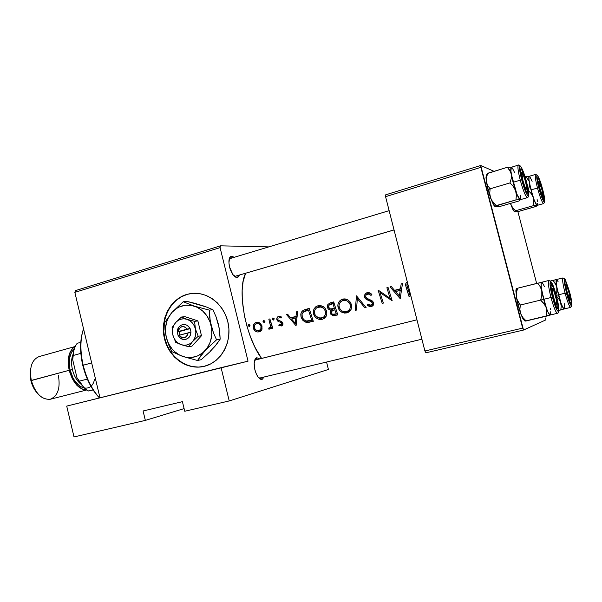 <?xml version="1.0" encoding="UTF-8"?>
<svg xmlns="http://www.w3.org/2000/svg" width="602" height="602" viewBox="0 0 602 602"><rect width="100%" height="100%" fill="white"/><g stroke="black" fill="none" stroke-linecap="round" stroke-linejoin="round"><path stroke-width="0.9" d="M190.563 293.58L186.891 294.386L190.563 293.58C207.171 290.856 224.704 304.612 228.248 323.688C232.003 342.719 220.836 362.329 204.424 366.287L198.066 367.152L191.654 366.61L185.431 364.677L179.629 361.448L174.467 357.046L170.118 351.651L166.754 345.465L164.489 338.708L163.405 331.642L163.541 324.516L164.895 317.6L167.416 311.151L171.028 305.395L175.588 300.564L180.939 296.846L186.891 294.386L193.212 293.294L199.668 293.625L206.004 295.371L211.979 298.487L217.337 302.851L221.882 308.299L225.411 314.628L227.789 321.573L228.91 328.865L228.73 336.209L227.263 343.306L224.576 349.882L220.768 355.662L216.005 360.44L210.489 364.022L204.048 366.377C187.049 370.508 168.778 357.37 164.444 338.497C159.869 319.685 170.118 299.156 186.891 294.386L187.245 294.363C170.547 299.111 160.305 319.474 164.752 338.219C168.974 357.031 187.034 370.26 203.995 366.392L203.988 366.392M262.148 379.38L260.072 377.966L258.74 377.838L260.064 377.966L262.148 379.38L260.207 379.057L258.145 377.123L256.271 373.85L254.887 369.763L254.172 363.488L254.706 360.162L256.806 357.723L259.748 358.912L256.806 357.723L255.624 359.936L256.806 357.723C255.376 358.145 254.518 359.793 254.225 362.675L254.225 362.675C253.999 367.498 255.097 372.006 257.505 376.197L257.505 376.197C259.123 378.666 260.666 379.727 262.148 379.38L264.143 376.995L262.148 379.38M237.06 277.635L235.013 276.318L234.487 276.468L237.06 277.635L235.028 276.905L232.891 274.632L229.58 267.025L228.933 262.878L229.535 258.01L230.882 256.399L231.778 256.196L234.186 257.31L231.778 256.196L230.656 258.378L231.778 256.196C230.062 256.309 229.106 257.995 228.91 261.245L228.91 261.245C228.926 266.107 230.257 270.576 232.906 274.655L237.06 277.635L239.461 275.069L238.678 276.732L237.06 277.635M394.062 229.964L235.013 276.318M245.616 273.27C236.812 289.961 245.39 336.759 261.584 358.453L255.015 347.324L250.741 337.572L247.166 326.976L244.465 316.012L242.282 299.931L242.162 290.149L243.103 281.601L245.616 273.27M401.316 291.217L400.225 298.697L390.058 286.876L391.33 286.537L394.491 290.337L400.435 288.764L401.203 283.903L402.497 283.565L401.316 291.217L402.497 283.565L401.203 283.903L400.435 288.764L394.491 290.337L391.33 286.537L390.058 286.876L400.225 298.697L401.316 291.217M366.829 292.722L369.763 292.828L371.878 294.491L370.99 295.454L369.432 294.243L367.325 294.047L366.001 295.033L365.61 296.41L366.701 298.201L371.84 300.631L373.308 302.129L373.601 304.537L371.735 306.456L369.763 306.576L367.265 305.214L368.025 304.138L369.861 305.169L371.321 305.101L372.48 303.37L371.442 301.798L366.279 299.397L364.82 297.839L364.646 294.882L366.829 292.722M351.154 303.927L351.643 307.02L351.026 309.624L349.438 311.685L347.098 312.882L344.336 313.063L341.658 312.137L339.475 310.293L337.97 307.103L337.812 305.033L338.572 302.415L340.265 300.33L342.658 299.149L345.33 298.968L347.896 299.909L349.988 301.76L351.154 303.927M326.299 310.474L326.803 313.529L326.216 316.095L324.681 318.127L322.394 319.301L319.692 319.474L317.058 318.556L314.906 316.735L313.499 313.913L313.243 311.535L313.981 308.954L315.629 306.9L317.961 305.741L320.58 305.568L323.093 306.501L325.148 308.329L326.299 310.474M264.835 321.001L264.602 322.341L263.164 322.1L263.473 320.467L264.835 321.001M249.92 324.975L249.521 326.404L248.159 325.878L248.566 324.448L249.92 324.975M269.192 329.166L270.306 328.842L271.254 327.074L272.33 326.894L271.254 327.074L271.72 328.429L272.766 328.158L269.884 318.917L268.838 319.195L269.884 318.917L272.766 328.158L271.72 328.429L271.254 327.074L270.306 328.842L268.68 329.061L268.921 327.932L270.275 327.3L270.554 325.9L268.838 319.195L270.546 326.269L270.08 327.586L268.921 327.932L268.68 329.061L270.411 328.752L268.68 329.061M281.691 325.983L278.824 325.313L279.275 324.335L281.3 324.839L281.789 323.379L281.3 324.839L279.275 324.335L278.824 325.313L281.691 325.983M282.805 324.929L282.993 324.011L282.805 324.929M282.985 323.778L282.827 323.056L282.985 323.778M282.759 322.868L282.488 322.333L282.759 322.868M281.766 321.566L281.074 321.197L281.766 321.566M280.585 321.009L281.074 321.197L280.585 321.009M279.742 320.761L279.275 320.618L279.742 320.761M279.072 320.542L278.5 320.241L279.072 320.542M277.913 319.278L277.891 318.812L277.913 319.278M278.101 318.232L277.891 318.812L278.101 318.232M279.283 317.487L281.405 317.164M280.547 317.773L281.014 318.059L280.547 317.773M281.473 317.006L281.014 318.059L281.473 317.006L280.111 316.366L281.473 317.006M279.749 316.313L278.658 316.396L279.749 316.313M278.41 316.479L277.74 316.848L278.41 316.479M277.545 317.013L277.086 317.645L277.545 317.013M276.958 317.939L276.785 318.669L276.958 317.939M276.792 319.218L276.905 319.76L276.792 319.218M276.973 319.948L277.229 320.49L276.973 319.948M277.951 321.257L278.673 321.641L277.951 321.257M279.177 321.829L278.673 321.641L279.177 321.829M280.08 322.1L281.217 322.619L280.08 322.1M281.766 323.327L281.217 322.619L281.789 323.379L282.872 323.199L281.789 323.379M406.606 282.368L405.628 283.971L406.117 287.327L407.351 287.184L406.117 287.327L408.999 296.417L410.188 296.109L406.877 284.874L407.652 283.407L406.975 284.31L406.982 285.739L410.188 296.109L408.999 296.417L405.703 285.679L405.906 283.203L407.306 281.947M296.831 318.729L296.064 325.787L286.462 314.492L287.621 314.184L290.57 317.826L295.973 316.396L296.598 311.791L297.764 311.482L296.831 318.729L297.764 311.482L296.598 311.791L295.973 316.396L290.57 317.826L287.621 314.184L286.462 314.492L296.064 325.787L296.831 318.729M274.106 318.533L273.857 319.88L272.413 319.639L272.729 317.999L274.106 318.533M262.058 329.113L260.854 331.04L259.665 331.74L257.332 331.965L255.94 331.469L254.134 329.941L253.291 328.263L253.54 324.568L254.661 323.154L256.241 322.379L258.017 322.258L259.733 322.928L261.84 325.501L262.058 329.113M304.838 309.609L309.187 308.435L313.311 321.302L306.869 322.476L304.936 321.935L302.558 320.023L300.985 316.69L300.955 313.416L302.136 311.144L304.838 309.609M330.332 302.798L333.681 301.911L337.805 314.929L333.041 315.779L330.664 314.086L330.137 312.129L330.859 310.248L328.308 309.074L327.307 306.757L327.857 304.484L330.332 302.798L327.857 304.484L327.315 305.959L327.947 308.608L330.859 310.248L330.144 312.325L330.664 314.086L333.26 315.809L337.805 314.929L333.681 301.911L330.332 302.798M356.467 295.83L366.121 307.569L364.902 307.885L357.34 298.615L356.467 310.075L355.255 310.391L356.467 295.83L355.255 310.391L356.467 310.075L357.34 298.615L364.902 307.885L366.121 307.569L356.467 295.83M390.051 298.238L386.883 287.726L388.049 287.41L392.188 300.789L380.043 292.61L383.376 303.084L382.217 303.385L378.086 290.074L390.051 298.238L378.086 290.074L382.217 303.385L383.376 303.084L380.043 292.61L392.188 300.789L388.049 287.41L386.883 287.726L388.102 287.598L386.883 287.726L390.051 298.238L391.262 298.065L390.051 298.238M184.099 408.607L145.345 420.392L74.008 436.939L145.345 420.392L143.088 410.978L182.414 401.662L184.739 411.256L229.227 400.94L184.739 411.256L182.414 401.662L143.088 410.978L145.345 420.392L184.099 408.607M248.032 361.17L220.091 247.64L74.844 292.361L99.992 397.809L74.844 292.361L220.091 247.64L248.032 361.17L221.084 367.649L229.227 400.94L328.414 369.462L229.227 400.94L221.084 367.649L66.709 406.102L74.008 436.939L66.709 406.102L248.032 361.17M545.66 317.969L545.886 319.865L523.522 330.054L425.923 352.802L424.907 350.996L522.649 328.128L480.863 167.341L385.573 196.681L424.907 350.996L425.923 352.802L523.522 330.054L545.886 319.865L545.66 317.969M536.645 283.437L517.878 211.565L536.645 283.437M480.742 165.475L385.664 194.837L385.573 196.681L424.907 350.996L522.649 328.128L523.522 330.054L480.742 165.475L480.863 167.341L385.573 196.681L385.664 194.837L480.742 165.475L494.054 171.337L480.742 165.475M268.831 246.88L220.482 245.834L75.461 290.608L74.844 292.361L75.461 290.608L220.482 245.834L220.091 247.64L220.482 245.834L268.831 246.88M328.414 369.462L326.562 362.043L328.414 369.462M254.563 360.643L255.624 359.936L254.563 360.643M229.144 259.266L230.611 258.461L229.144 259.266M187.245 294.363L181.3 296.816L175.95 300.533L171.389 305.364L167.785 311.106L165.257 317.563L163.91 324.47L163.774 331.589L164.858 338.655L167.123 345.397L170.479 351.583L174.821 356.978L179.983 361.373L185.785 364.601L192 366.528L198.412 367.077M254.721 360.131L416.96 319.812L255.602 359.943M292.775 318.661L291.978 317.608L292.775 318.661M287.718 314.312L286.462 314.492L287.718 314.312M293.212 317.412L297.102 316.381L293.212 317.412M297.125 316.216L295.973 316.396L297.125 316.216M297.742 311.625L296.598 311.791L297.742 311.625M295.258 323.297L291.534 318.985L296.952 317.683L295.793 317.864L295.258 323.297L296.417 323.093L295.258 323.297L295.793 317.864L291.534 318.985L295.258 323.297M282.398 325.547L281.247 324.907L278.824 325.313L281.254 324.892L282.398 325.547M282.917 324.606L281.074 324.922M282.534 322.401L281.217 322.619L282.534 322.401M281.849 321.634L279.689 321.987L281.849 321.634M279.764 320.768L277.733 321.092L279.764 320.768M278.004 319.594L276.905 319.76L278.004 319.594M279.862 317.397L280.532 316.486L279.862 317.397M279.343 316.298L278.658 316.396L279.343 316.298M273.511 320.053L274.181 318.736L272.909 317.931L272.232 319.256L273.511 320.053M274.226 318.947L272.232 319.256L274.226 318.947M271.088 327.684L269.508 327.955L271.088 327.684M271.811 325.313L270.539 325.531L271.811 325.313M270.817 322.138L269.734 322.311L270.817 322.138M249.341 326.472L249.996 325.17L248.746 324.373L248.084 325.674L249.341 326.472M250.033 325.366L248.084 325.674L250.033 325.366M259.221 331.875L260.854 331.04L261.908 329.52L262.005 325.96L260.034 323.139L258.604 322.386L256.241 322.379L253.788 324.124L253.216 325.449L253.291 328.263L255.504 331.213L257.332 331.965L259.221 331.875M260.041 331.574L258.19 330.859L260.041 331.574M257.626 330.844L255.504 331.213L257.626 330.844M254.353 328.09L253.291 328.263L254.353 328.09M256.934 323.432L258.25 322.296L256.934 323.432M257.28 322.213L256.241 322.379L257.28 322.213M260.794 330.415L257.453 330.814L255.007 329.309L254.322 327.985L254.134 326.615L255.128 324.312L257.837 323.417M257.092 323.409L259.793 322.988L258.446 323.552M260.026 324.591L260.719 325.614M260.967 326.231L259.229 323.914L256.896 323.44L254.872 324.598L254.157 327.27L255.511 329.851L258.499 330.822L260.485 329.64L261.065 328.391L260.967 326.231L262.028 326.051L260.967 326.231L260.832 329.046L258.83 330.754L261.524 330.257M264.248 322.514L264.918 321.197L263.653 320.399L262.984 321.716L264.248 322.514M264.955 321.408L262.984 321.716L264.955 321.408M309.187 308.435L303.115 310.361L301.399 312.197L300.767 314.711L301.166 317.337L302.558 320.023L306.373 322.401L313.311 321.302L309.187 308.435M310.09 322.123L306.869 322.476L308.758 322.145L305.936 320.926L307.833 321.957L310.022 322.13M302.279 317.164L301.166 317.337L302.279 317.164M305.846 309.97L304.401 311.309L308.164 309.052L306.508 309.631M308.472 310.053L311.746 320.279L312.867 320.083L310.895 320.497L312.889 320.151L306.252 321.001L304.033 319.888L302.941 318.593L302.242 317.058L302.069 314.041L303.732 311.67L309.601 309.895L303.438 311.889L302.069 314.041L302.046 316.313L303.438 319.278L305.462 320.761L307.554 321.107L311.746 320.279L308.472 310.053M309.932 320.731L310.986 320.58M322.394 319.301L324.681 318.127L326.216 316.095L326.803 313.529L326.419 310.805L325.148 308.329L323.093 306.501L319.527 305.507L316.735 306.192L313.981 308.954L313.243 311.535L314.139 315.546L315.899 317.743L318.338 319.143L322.394 319.301M322.664 319.226L318.466 317.826L322.664 319.226M314.726 314.071L313.597 314.244L314.726 314.071M317.367 307.434L320.159 305.523L316.449 307.998L318.375 307.065L320.505 306.915L322.559 307.637L324.267 309.089L325.313 311.099L326.457 310.925L325.313 311.099L325.449 314.402L323.756 317.043L320.791 318.165L317.532 317.42L315.132 315.019L314.41 311.731L315.034 309.631L316.449 307.998L315.034 309.631L314.41 311.731L314.688 313.966L315.772 315.975L319.128 318.014L323.741 317.675L321.859 317.999L324.139 316.69L325.389 314.613L325.569 312.205L324.598 309.548L323.477 308.277L321.039 307.012L317.367 307.434M319.7 305.5L317.961 305.741L319.7 305.5M321.566 318.067L323.741 317.675L326.096 316.351L324.245 317.517M320.994 306.696L319.331 306.892M323.996 317.608L323.139 317.796M335.382 315.531L333.094 314.447L335.058 315.508M331.491 313.198L330.347 313.379L331.491 313.198M331.536 309.451L333.117 309.902L332.755 310.376L333.117 309.902L330.859 310.248L333.117 309.902L331.085 309.127M328.609 307.389L327.458 307.554L328.609 307.389M331.958 302.806L330.325 304.296L333.771 302.227L332.191 302.701M332.454 310.527L334.817 309.737L336.225 313.898L337.368 313.702L334.712 314.289L337.391 313.77L332.718 314.364L331.71 313.612L331.326 312.303M335.796 314.131L336.571 313.981M334.817 309.737L331.559 311.407L331.446 313.07L332.424 314.244L336.225 313.898L334.817 309.737M334.396 308.405L330.445 308.969L328.564 307.261L329.189 304.966L334.095 303.393L332.944 303.543L334.396 308.405L335.54 308.232L334.396 308.405L332.944 303.543L329.941 304.462L328.805 305.44L328.564 307.261L329.633 308.638L331.296 309.052L334.396 308.405M333.689 308.706L335.577 308.352M334.373 314.372L336.119 314.078M347.098 312.882L349.438 311.685L351.026 309.624L351.643 307.02L351.275 304.258L349.988 301.76L347.896 299.909L344.254 298.916L341.402 299.615L338.572 302.415L337.812 305.033L338.7 309.097L340.476 311.317L342.959 312.731L347.098 312.882M347.249 312.837L342.704 311.249L347.249 312.837M339.31 307.607L338.158 307.78L339.31 307.607M341.763 301.015L344.878 298.923L341.763 301.015M344.585 298.908L342.658 299.149L344.585 298.908M346.564 311.565L344.336 311.693L342.147 310.986L340.363 309.526L339.272 307.487L339.001 305.229L339.648 303.099L341.101 301.444L343.072 300.488L345.247 300.33L347.354 301.06L349.092 302.528L350.146 304.559L351.312 304.394L350.146 304.559L350.439 306.817L349.86 308.931L348.505 310.587L346.564 311.565L348.34 311.272L346.564 311.565L348.505 310.587L349.86 308.931L350.439 306.817L349.95 304.018L347.354 301.06L345.247 300.33L342.546 300.654L340.679 301.805L339.453 303.498L339.001 305.229L339.362 307.765L340.363 309.526L342.147 310.986L344.336 311.693L346.564 311.565M346.255 311.633L348.34 311.272L351.019 309.639L348.851 311.114M345.548 300.172L344.141 300.308M348.603 311.196L348.069 311.332M358.672 298.442L357.34 298.615L358.672 298.442M370.99 295.454L371.878 294.491L369.763 292.828L367.175 292.61L368.311 292.482L365.873 293.234L364.428 295.695L365.248 298.472L370.99 301.527L372.397 303.017L372.247 304.386L370.975 305.199L368.025 304.138L367.265 305.214L368.198 305.884L370.328 306.659L372.028 306.343L373.368 305.109L373.707 303.92L372.608 301.211L366.535 298.073L365.692 296.891L366.001 295.033L368.462 293.919M369.35 294.197L370.621 295.093M371.08 293.708L368.07 293.904M370.809 293.656L369.041 294.069M371.359 306.328L369.018 304.943L367.265 305.214L369.094 304.845L370.975 306.215M372.277 304.988L373.406 304.635M373.579 302.836L372.397 303.017L373.579 302.836M372.676 301.286L370.99 301.527L372.676 301.286M372.337 300.977L370.877 300.375L368.853 300.661L370.877 300.375L368.83 299.375M365.738 297.027L364.549 297.177L365.738 297.027M367.235 294.077L368.921 292.557L367.235 294.077M369.613 299.804L371.908 300.797M370.975 305.199L372.555 304.951M391.691 299.352L390.164 298.223L391.691 299.352M381.706 292.414L380.043 292.61L381.706 292.414M381.036 292.489L380.863 291.812L381.036 292.489M400.571 297.102L399.72 296.033L400.571 297.102M396.048 291.413L395.13 290.262L396.048 291.413M391.481 286.733L390.058 286.876L391.481 286.733M396.53 290.096L401.677 288.742L396.53 290.096M401.692 288.621L400.435 288.764L401.692 288.621M402.46 283.783L401.203 283.903L402.46 283.783M399.442 296.071L395.514 291.556L401.466 290.164L400.202 290.315L399.442 296.071L400.714 295.891L399.442 296.071L400.202 290.315L395.514 291.556L399.442 296.071M83.52 328.73C80.164 339.167 80.051 351.327 83.181 365.218L91.677 362.938L83.181 365.218C86.515 378.59 91.956 389.494 99.496 397.937C91.956 389.494 86.515 378.59 83.181 365.218L82.79 365.414C86.176 378.914 91.73 389.765 99.45 397.945M99.052 397.531L93.889 391.104L89.329 383.384L85.574 374.692L82.79 365.414L81.104 355.94L80.593 346.684L81.255 338.053L82.564 331.98C79.87 341.77 79.946 352.915 82.79 365.414L83.181 365.218M542.093 196.952L542.688 195.966C541.446 195.77 537.383 180.314 538.858 181.383L537.654 180.735L538.858 181.383L539.354 186.755L542.447 195.74L542.853 195.906L542.944 194.98L542.169 190.556L539.241 181.834C541.16 186.131 542.402 190.623 542.951 195.319L542.093 196.952M558.167 281.826L556.925 279.779L556.195 279.915L556.286 284.152L556.489 279.561L550.409 281.014L553.02 280.359L555.398 283.557L556.79 287.289L556.286 284.152L558.483 294.807L566.392 292.865C562.878 275.031 563.939 274.708 569.575 291.88L565.323 279.659L564.428 278.749L564.179 279.072L564.315 282.993L567.904 298.11L570.109 304.063L571.584 306.004L571.622 301.572L569.575 291.88C574.195 309.059 571.02 310.7 566.392 292.865L558.483 294.807L561.297 306.042L560.771 309.955L558.859 310.414L564.194 308.939C563.472 309.052 562.306 306.794 560.688 302.166L561.297 306.042L560.771 309.955L564.187 308.939L562.78 307.344L559.852 300.308L556.429 296.064L558.724 298.584L560.688 302.166L558.483 294.807L556.248 295.364L558.483 294.807C560.929 303.664 562.817 308.375 564.149 308.954L570.681 307.396C569.402 306.809 567.535 302.076 565.09 293.189C567.551 302.106 569.417 306.839 570.688 307.396L571.757 305.793M569.281 291.97L568.852 292.083L569.281 291.97L569.816 294.115L571.117 301.278L570.907 303.423L569.71 301.835L566.7 292.768L564.819 282.323C565.323 280.08 566.813 283.294 569.281 291.97C571.418 300.842 571.704 304.409 570.139 302.678L566.7 292.768L564.857 283.354L564.902 281.593L565.827 282.052L569.281 291.97M564.149 308.946L562.546 306.869L560.966 302.972L556.79 287.289L556.842 291.353L556.06 294.687L556.842 291.353L556.79 287.289C555.924 282.451 555.827 279.87 556.489 279.561L556.489 279.561C555.578 280.713 556.248 285.784 558.483 294.807L556.24 285.348L553.02 280.359L562.975 277.936C562.133 279.057 562.832 284.136 565.09 293.189C562.84 284.152 562.133 279.065 562.975 277.936L564.706 278.854M564.194 308.939L564.571 307.532L564.157 303.084M520.572 172.097L522.604 173.534C524.748 178.2 526.11 183.091 526.682 188.215L525.606 190.337L526.321 189.133L524.778 186.357L522.882 180.404L521.851 172.917L523.161 174.625L525.493 181.608L526.607 187.147L526.321 189.133C524.763 188.847 520.248 171.608 522.069 172.894L520.572 172.097M394.047 229.911L234.487 276.468L394.047 229.911M545.194 305.455L546.142 307.532L543.659 299.322L540.634 300.082L543.922 303.536L546.142 307.532L546.857 311.836L546.315 316.185L526.148 320.956L522.882 317.578L520.655 313.657L519.88 309.39L520.339 305.033L540.634 300.082L545.194 305.455M556.037 296.056L555.503 296.192L556.037 296.056L557.836 304.838L557.678 308.871L555.608 305.688L552.832 297.049C551.537 291.978 550.868 288.185 550.838 285.657C551.44 282.624 553.17 286.093 556.037 296.056C558.453 306.275 558.641 310.188 556.609 307.81C555.42 305.605 554.164 302.016 552.832 297.049L551.011 288.117L551.229 284.234L553.313 287.568L556.037 296.056M544.554 286.702L542.221 282.496L537.691 283.173L540.287 286.755L541.8 290.932L541.823 295.469L540.634 300.082L543.659 299.322C541.183 289.261 540.521 283.572 541.665 282.27L541.115 283.685L541.281 287.417L543.659 299.322L541.281 287.41L541.221 282.932L541.68 282.263L517.63 288.215L516.411 292.745L516.381 297.23L516.064 289.253L516.621 288.561L515.839 290.811L516.922 299.39L520.339 305.033L519.88 309.39L520.655 313.657L518.149 305.545L516.381 297.23L516.411 292.745L517.63 288.215L537.691 283.173L540.287 286.755L541.8 290.932L541.823 295.469L540.634 300.082L520.339 305.033L517.81 301.399L516.381 297.23L520.655 313.657L523.221 319.353L525.057 320.964L523.183 319.301L520.655 313.657L522.882 317.578L526.148 320.956L525.004 321.107L550.236 315.004L548.557 313.273L547.399 310.828L543.659 299.322L552.448 297.162C547.18 277.304 551.515 276.785 556.398 295.943L553.893 287.711L551.552 282.368L550.476 281.367L550.153 281.736L550.198 286.131L554.149 303.017L556.684 309.631L558.43 311.753L558.618 306.757L556.398 295.943C561.546 315.057 557.595 317.088 552.448 297.162L550.988 297.531C553.735 307.471 555.879 312.724 557.437 313.303L557.422 313.303C555.864 312.686 553.72 307.426 550.988 297.531L543.659 299.322C546.383 309.187 548.565 314.417 550.183 315.019L557.422 313.303C557.715 313.567 558.129 312.942 558.679 311.445M517.63 288.215L516.403 288.599L517.63 288.215M550.19 315.019L548.279 312.747L546.458 308.42L541.8 290.932C540.889 285.514 540.852 282.624 541.68 282.263L541.717 282.255M550.236 315.004C549.348 315.155 547.986 312.664 546.142 307.532L546.857 311.836L546.315 316.185L550.236 315.004L550.732 311.738M550.537 309.586L550.386 308.435M550.988 297.531C548.497 287.44 547.782 281.751 548.858 280.464L548.866 280.464C547.782 281.736 548.49 287.425 550.988 297.531M550.16 281.728L551.402 284.257M517.163 288.727L516.621 288.561M525.057 320.964L525.411 320.588M550.95 287.56L552.982 289.035C555.074 293.768 556.361 298.705 556.842 303.844L555.781 306.087L556.842 303.987L556.248 299.367L554.149 291.744L552.877 288.862L552.132 288.546L553.373 296.876L555.225 302.625L556.602 304.762C555.353 305.696 550.792 288.253 552.305 288.335L550.95 287.56M552.35 292.211L554.728 301.331M259.929 378.003L421.904 339.204M493.881 205.305L495.183 206.757L493.271 204.266L490.585 198.013L493.881 205.305L495.446 206.117L495.085 206.659L499.607 206.554L495.085 206.659L496.146 205.636L492.857 202.129L490.585 198.013L489.735 193.483L490.111 188.817L487.688 185.582L486.356 181.766L488.041 189.743L490.111 188.817L487.688 185.582L486.356 181.766L486.461 177.575L487.718 173.263L507.411 167.266L509.902 170.449L511.309 174.256L511.264 178.501L510.022 182.895L513.34 186.477L515.598 190.668L516.388 195.251L515.937 199.909L520.309 199.872L519.067 200.933L499.607 206.554L519.067 200.933M526.133 181.902C528.33 191.097 528.466 194.529 526.532 192.204C525.162 189.72 523.717 185.679 522.212 180.096L520.429 170.313L520.677 168.869L521.46 169.275L524.778 177.229L527.563 188.456L527.879 192.565L527.39 193.197L525.072 189.058L522.212 180.096L520.429 170.223C521.099 167.236 523.003 171.126 526.133 181.902L525.591 182.007L526.133 181.902M518.442 165.099C517.381 165.971 517.991 170.991 520.271 180.164L521.746 179.878C516.524 160.192 521.776 163.27 526.577 182.113L522.28 169.245L520.82 166.551L519.857 166.032L519.661 169.486L520.406 174.136L525.283 190.954L527.593 195.575L528.135 196.041L528.729 195.244L528.338 190.172L526.577 182.113C531.694 201.113 526.818 199.518 521.746 179.878L520.271 180.164C518.029 171.194 517.404 166.175 518.382 165.114C518.518 164.745 519.187 165.068 520.384 166.077M518.382 165.114L511.301 167.266C510.263 168.342 510.857 173.353 513.077 182.301L520.271 180.164L513.077 182.301L510.88 171.081L511.354 167.251C510.601 167.484 510.586 169.824 511.309 174.256L511.264 178.501L510.022 182.895L490.111 188.817L510.022 182.895L513.34 186.477L515.598 190.668L513.077 182.301L516.93 194.228L510.774 172.262L507.411 167.266L487.409 173.511M495.446 206.117L515.937 199.909L496.146 205.636L491.563 200.157L489.245 193.994L486.356 181.766L486.348 175.001M511.422 167.228L507.411 167.266L511.422 167.228M487.026 174.783L485.957 177.011L486.356 181.766L486.461 177.575L487.718 173.263L486.732 174.535M519.865 200.413L520.09 199.683C519.029 199.142 517.532 196.139 515.598 190.668L516.388 195.251L515.937 199.909L520.376 199.676L519.255 198.893L516.93 194.235L520.09 199.676L520.783 198.795L520.73 195.612M514.748 172.827L512.257 167.898M511.166 167.348L510.774 169.267L511.173 173.399L513.077 182.301C516.102 193.107 518.518 198.901 520.324 199.691L527.42 197.637C525.681 196.831 523.296 191.007 520.271 180.164C523.243 190.842 525.614 196.673 527.375 197.652M489.735 193.483L490.111 188.817L488.041 189.743L490.585 198.013L489.735 193.483M569.266 300.812L569.936 299.736C568.943 300.518 564.842 284.897 566.068 285.002L564.962 284.377L566.873 286.123L569.214 293.535L570.079 298.321L569.733 299.653L566.459 289.773L565.88 285.649L566.068 285.002L566.557 285.491C568.438 289.848 569.627 294.378 570.117 299.081L569.266 300.812M542.334 189.389C544.298 197.456 544.532 200.632 543.042 198.908C541.868 196.794 540.581 193.137 539.181 187.937L537.601 180.359L537.503 178.252L537.646 177.786L538.271 178.117L541.13 185.19L543.651 195.296L543.644 199.616L541.695 195.943L539.181 187.937L537.481 178.719C538.045 176.514 539.663 180.073 542.334 189.389L541.898 189.48L542.334 189.389M535.629 174.392C534.787 175.174 535.404 179.72 537.488 188.02L538.798 187.756C534.109 170.11 538.346 172.593 542.695 189.555L538.925 178.041L537.691 175.656L536.909 175.242L536.856 178.403L538.135 185.107L541.913 197.659L543.877 201.768L544.313 202.167L544.772 201.422L542.695 189.555C547.293 206.652 543.365 205.365 538.798 187.756L537.488 188.02C535.441 179.878 534.809 175.34 535.592 174.399L537.315 175.242M535.592 174.399L529.188 176.303C528.36 177.259 528.962 181.796 530.994 189.916L537.488 188.02L530.994 189.916L529.369 182.684L529.361 186.507L528.353 190.255L529.527 184.558L528.797 177.718L529.233 176.288C528.616 176.491 528.661 178.621 529.369 182.684L533.726 199.428L533.447 205.658L537.202 205.575L535.968 206.494L518.33 211.505L536.201 206.366M514.657 211.784L515.538 210.76L533.447 205.658L515.538 210.76L512.611 207.622L510.436 203.423L513.596 210.715L514.529 211.738L512.912 209.526L510.601 203.935L512.611 207.622L515.538 210.76L514.454 211.641L515.192 211.836L514.657 211.784M518.33 211.505L515.192 211.836L518.33 211.505M536.864 205.952L537.044 205.417C536.186 204.958 534.907 202.287 533.229 197.411L531.227 193.656L528.398 190.563L531.227 193.656L533.229 197.411L530.994 189.916L534.38 200.586L533.229 197.411L533.891 201.497L533.447 205.658L537.044 205.417L534.38 200.586L537.044 205.41L543.629 203.596C542.214 202.851 540.167 197.659 537.488 188.02C540.129 197.531 542.161 202.723 543.598 203.604M524.989 176.597L525.772 176.363L528.865 180.886L525.772 176.363L524.989 176.597M529.271 176.281L525.772 176.363L529.271 176.281M532.108 181.352L529.933 176.837M529.053 176.394L528.932 179.817L530.994 189.916C533.665 199.525 535.742 204.695 537.217 205.425M537.578 204.59L537.594 203.378M537.443 201.7L537.127 199.563M82.647 386.115L79.584 382.27L76.943 377.642L79.201 381.201L87.313 379.087L79.201 381.201C81.94 385.739 85.032 388.997 88.486 390.969L93.122 389.961L88.486 390.969C85.032 388.997 81.94 385.739 79.201 381.201L76.943 377.642L72.699 359.778L73.098 355.519L80.849 353.382L73.098 355.519C73.542 350.409 74.889 346.346 77.154 343.328C74.889 346.346 73.542 350.409 73.098 355.519L73.82 350.8L72.699 359.778L76.943 377.642L83.437 386.913M80.773 342.312L77.154 343.328L80.773 342.312M75.288 346.474L39.062 356.595C31.71 359.785 29.129 367.732 31.312 380.434L30.905 380.667L30.258 376.852L30.755 368.266C29.837 372.074 29.889 376.212 30.905 380.667L69.185 370.298C66.95 358.235 68.967 350.326 75.242 346.571L72.601 348.415L69.403 353.871L68.192 361.569L69.185 370.298L31.312 380.434C35.435 393.738 41.801 399.999 50.41 399.224L86.861 389.938M94.537 379.313C91.594 394.701 74.121 388.779 70.156 370.117L72.428 369.583C74.106 376.13 76.966 381.013 81.014 384.234M73.053 354.33C71.322 358.611 71.119 363.698 72.428 369.583L70.156 370.117L69.433 366.031L69.539 358.258L71.623 352.035L74.347 348.919C69.591 353.088 68.192 360.154 70.156 370.117L72.985 377.86L74.987 381.201L79.742 386.183L84.829 388.282M86.771 389.87C78.854 389.562 72.992 383.038 69.185 370.298L72.248 378.643L76.86 385.28L82.286 389.155L86.771 389.87M30.905 380.667L33.592 387.884L37.407 393.249C34.329 389.961 32.162 385.769 30.905 380.667M58.341 375.294C60.569 388.094 57.852 396.093 50.184 399.284C41.673 399.766 35.383 393.482 31.312 380.434M178.184 331.559L187.297 329.076L184.874 326.886L181.834 326.638L179.291 328.414L178.184 331.559C180.043 325.938 183.083 325.11 187.297 329.076L189.893 328.481C186.823 321.656 176.965 324.395 177.424 331.883L190.104 328.429L191 332.116L190.044 335.758L188.727 337.684L185.883 339.393L183.7 339.551L180.585 338.294L178.117 335.607L177.221 331.935L178.741 327.292L181.27 325.057L184.483 324.493L186.62 325.125L188.494 326.51L190.104 328.429L191 332.116L179.072 335.239L181.488 337.429L184.521 337.699L187.079 335.931L188.2 332.771C186.311 338.399 183.271 339.219 179.072 335.239L178.32 335.547C181.33 342.35 191.225 339.724 190.796 332.176L178.117 335.607L177.221 331.935L179.057 331.664L179.87 335.021L179.057 331.664L177.221 331.935L178.184 331.559M181.172 344.683L188.689 346.729L192.015 346.127L188.689 346.729L192.467 341.68L198.208 336.27L201.489 335.735L192.015 346.127L201.489 335.735L198.208 336.27L195.424 328.948L194.566 321.348L197.87 320.911L201.489 335.735L197.87 320.911L194.566 321.348L187.019 319.316L181.465 317.043L184.829 316.637L197.87 320.911L184.829 316.637L181.465 317.043L175.769 322.431L172.089 327.533L172.879 335.066L175.679 342.297L181.172 344.683L188.689 346.729L192.467 341.68L198.208 336.27L195.424 328.948L194.566 321.348L187.019 319.316L181.465 317.043L175.769 322.431L172.089 327.533L172.879 335.066C171.856 330.205 172.819 325.991 175.769 322.431C178.945 319.12 182.692 318.082 187.019 319.316C191.278 320.889 194.077 324.102 195.424 328.948C196.463 333.884 195.477 338.128 192.467 341.68C189.239 344.976 185.476 345.977 181.172 344.683C176.965 343.065 174.196 339.859 172.879 335.066L175.679 342.297L181.172 344.683L184.197 345.247L187.222 344.916L190.044 343.697L192.467 341.68L194.318 339.001L195.477 335.841L195.853 332.409L195.424 328.948L194.22 325.705L192.316 322.898L189.863 320.715L187.019 319.316L183.979 318.782L180.961 319.158L178.154 320.399L175.769 322.431L173.948 325.11L172.819 328.256L172.458 331.649L172.879 335.066L174.068 338.279L175.934 341.078L178.358 343.26L181.172 344.683M204.65 306.486L187.011 301.399L183.204 301.745L187.011 301.399L194.581 303.257L204.989 306.426L212.942 309.706L209.293 310.12L212.942 309.706L216.005 316.667L219.173 327.992L220.166 339.174L216.562 339.814L213.462 332.831L210.256 321.348L209.293 310.12L194.258 306.109L183.204 301.745L171.946 312.415L168.364 317.728L167.07 320.746L165.595 327.255L165.43 330.633L166.272 337.376L168.605 343.719L172.277 349.235L174.55 351.568L179.772 355.188L185.604 357.204L191.662 357.475L197.531 355.963L202.814 352.757L207.133 348.061L210.181 342.199L211.738 335.577L211.693 328.654L210.045 321.912L206.907 315.839L202.513 310.843L197.17 307.276L191.248 305.372L185.175 305.252L179.351 306.915L176.664 308.367L171.946 312.415L164.745 322.544L165.008 329.783L166.272 337.376L168.65 344.788L171.788 351.606L182.632 356.407L197.516 360.493L201.226 359.695L197.516 360.493L200.722 355.812L207.72 347.866L216.562 339.814L220.166 339.174L216.863 343.923L209.91 351.794L201.226 359.695L209.91 351.794L214.478 346.647M166.272 337.376C164.241 327.789 166.129 319.466 171.946 312.415L164.745 322.544L165.008 329.783L166.272 337.376L168.65 344.788L171.788 351.606L182.632 356.407L197.516 360.493L205.109 350.575L216.562 339.814L213.462 332.831L211.061 325.23L209.714 317.502L209.293 310.12L194.258 306.109L183.204 301.745L171.946 312.415C178.2 305.824 185.634 303.717 194.258 306.109C202.754 309.187 208.36 315.561 211.061 325.23C213.138 335.073 211.151 343.524 205.109 350.575C198.645 357.076 191.15 359.025 182.632 356.407C174.309 353.171 168.853 346.82 166.272 337.376M198.803 304.62L204.989 306.426L212.942 309.706L216.005 316.667L218.368 324.162L219.715 331.792L220.166 339.174L214.831 346.459L210.203 351.275M190.149 328.639L179.057 331.664L190.149 328.639M234.532 276.506L235.066 276.348L234.532 276.506M258.657 330.791L261.155 330.355M309.578 320.813L311.543 320.475M318.518 305.613L319.173 305.523M332.439 308.886L334.742 308.548M343.245 299.021L344.013 298.923M367.476 292.542L368.025 292.482M389.14 210.655L230.13 258.536M541.665 282.27L548.858 280.464L550.875 281.518M515.839 290.811L517.457 288.268M526.088 320.971L523.221 319.353M259.996 377.988L421.904 339.212M527.42 197.637C527.721 197.877 528.12 197.238 528.616 195.733M485.957 177.011L487.071 175.114M543.629 203.596L544.667 201.948M513.596 210.715L514.702 211.294"/></g></svg>
